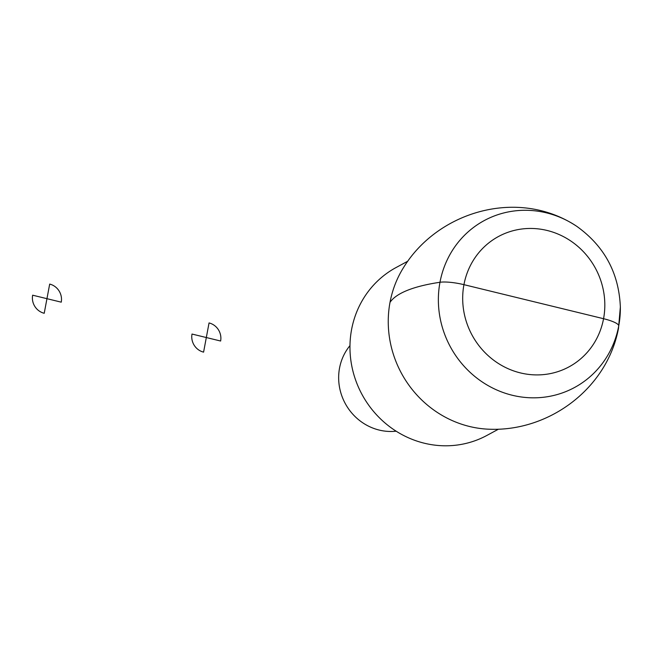 <?xml version="1.0" encoding="UTF-8"?>
<svg xmlns="http://www.w3.org/2000/svg" width="653" height="653" viewBox="0 0 653 653"><rect width="100%" height="100%" fill="white"/><g stroke="black" fill="none" stroke-linecap="round" stroke-linejoin="round"><path stroke-width="0.98" d="M403.26 267.999A104.268 98.701 61.6 0 0 401.407 373.198A104.268 98.701 61.6 0 0 490.427 429.266C549.622 431.094 607.184 388.453 618.497 328.328L620.35 307C618.922 273.068 604.417 246.197 576.844 226.387A94.897 89.828 61.6 0 0 446.603 261.2A94.897 89.828 61.6 0 0 501.708 391.996A94.897 89.828 61.6 0 0 618.742 325.847A21.688 4.538 -169.4 0 0 603.56 318.705L463.957 284.667A21.688 4.538 -169.4 0 0 439.983 282.267A325.374 68.1 -169.4 0 0 390.021 302.315M349.967 345.633A52.06 49.285 61.6 0 0 345.208 403.448A52.06 49.285 61.6 0 0 396.142 431.192M407.782 261.216L396.151 267.493A95.444 90.351 61.6 0 0 361.974 394.396A95.444 90.351 61.6 0 0 486.812 435.478L498.443 429.201M220.624 341.021L206.315 337.536L209.05 322.941A15.182 14.374 -118.4 0 1 220.624 341.021M206.315 337.536L203.589 352.13A15.182 14.374 -118.4 0 1 192.015 334.05L206.315 337.536M61.251 302.168L46.951 298.682L49.685 284.088A15.182 14.374 -118.4 0 1 61.251 302.168M46.951 298.682L44.224 313.277A15.182 14.374 -118.4 0 1 32.65 295.197L46.951 298.682M618.742 325.847A94.897 89.828 61.6 0 0 620.35 306.967M603.56 318.705A74.107 70.157 61.6 0 0 510.401 231.489A74.107 70.157 61.6 0 0 487.309 354.865A74.107 70.157 61.6 0 0 603.56 318.705M403.334 267.885C437.649 211.49 518.115 187.362 576.844 226.387"/></g></svg>
